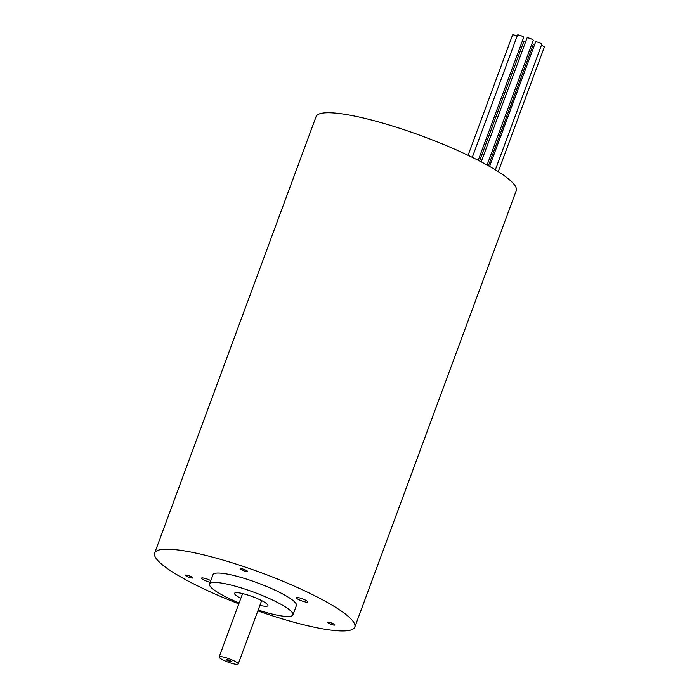 <?xml version="1.0" encoding="UTF-8"?>
<svg xmlns="http://www.w3.org/2000/svg" width="699" height="699" viewBox="0 0 699 699"><rect width="100%" height="100%" fill="white"/><g stroke="black" fill="none" stroke-linecap="round" stroke-linejoin="round"><path stroke-width="1.05" d="M517.138 36.077A3.303 0.577 -159.7 0 0 512.594 34.95L468.077 155.309M478.221 160.316L523.717 37.327A3.303 0.577 -159.7 0 0 520.825 35.64A3.303 0.577 -159.7 0 0 517.522 35.029L472.279 157.336M487.089 165.025L533.25 40.227A3.303 0.577 -159.7 0 0 530.454 38.576A3.303 0.577 -159.7 0 0 527.081 37.903A3.303 0.577 -159.7 0 0 527.055 37.929L481.209 161.862M495.346 169.822L541.804 44.247A3.303 0.577 -159.7 0 0 540.161 43.085A3.303 0.577 -159.7 0 0 536.815 41.94A3.303 0.577 -159.7 0 0 535.609 41.957L489.562 166.423M498.265 171.639L544.355 47.034A3.303 0.577 -159.7 0 0 541.664 45.426A3.303 0.577 -159.7 0 0 541.402 45.33M534.595 44.684A3.303 0.577 -159.7 0 0 533.232 44.666L488.435 165.777M525.587 41.914A3.303 0.577 -159.7 0 0 523.7 41.765L479.584 161.015M238.787 603.857A106.702 18.532 20.3 0 1 154.645 553.066A106.702 18.532 20.3 0 1 225.524 560.799A106.702 18.532 20.3 0 1 334.253 606.496A106.702 18.532 20.3 0 1 354.795 627.108A106.702 18.532 20.3 0 1 257.852 610.909M154.645 553.066L316.097 116.611A106.702 18.532 20.3 0 1 386.975 124.335A106.702 18.532 20.3 0 1 495.696 170.04A106.702 18.532 20.3 0 1 516.246 190.652L354.795 627.108M333.423 625.011A3.984 0.69 20.3 0 1 329.386 623.63A3.984 0.69 20.3 0 1 327.412 622.224A3.984 0.69 20.3 0 1 331.387 622.958A3.984 0.69 20.3 0 1 334.882 624.993A3.984 0.69 20.3 0 1 333.423 625.011M246.162 571.494A3.984 0.69 20.3 0 1 242.125 570.113A3.984 0.69 20.3 0 1 240.15 568.715A3.984 0.69 20.3 0 1 244.126 569.449A3.984 0.69 20.3 0 1 247.621 571.476A3.984 0.69 20.3 0 1 246.162 571.494M191.395 577.951A3.984 0.69 20.3 0 1 187.358 576.57A3.984 0.69 20.3 0 1 185.384 575.172A3.984 0.69 20.3 0 1 189.359 575.906A3.984 0.69 20.3 0 1 192.854 577.933A3.984 0.69 20.3 0 1 191.395 577.951M210.181 582.337A6.247 1.083 20.3 0 1 204.213 580.161A6.247 1.083 20.3 0 1 201.513 578.152A6.247 1.083 20.3 0 1 204.877 578.379A6.247 1.083 20.3 0 1 210.818 580.616M305.638 602.049A6.247 1.083 20.3 0 1 299.294 599.882A6.247 1.083 20.3 0 1 296.201 597.689A6.247 1.083 20.3 0 1 302.431 598.833A6.247 1.083 20.3 0 1 307.918 602.022A6.247 1.083 20.3 0 1 305.638 602.049M239.11 602.992A44.456 7.724 20.3 0 1 209.543 584.049L213.02 574.665A44.456 7.724 20.3 0 1 229.263 574.482A44.456 7.724 20.3 0 1 274.384 589.86A44.456 7.724 20.3 0 1 296.411 605.509L292.942 614.893A44.456 7.724 20.3 0 1 258.167 610.044M209.543 584.049A44.456 7.724 20.3 0 1 225.794 583.866A44.456 7.724 20.3 0 1 270.906 599.253A44.456 7.724 20.3 0 1 292.942 614.893M240.832 598.327A17.781 3.084 20.3 0 1 237.992 596.736A17.781 3.084 20.3 0 1 234.567 593.302A17.781 3.084 20.3 0 1 241.068 593.233A17.781 3.084 20.3 0 1 259.111 599.384A17.781 3.084 20.3 0 1 267.927 605.64A17.781 3.084 20.3 0 1 259.897 605.378M234.497 664.05A10.162 1.765 20.3 0 1 224.178 660.538A10.162 1.765 20.3 0 1 219.145 656.955A10.162 1.765 20.3 0 1 229.289 658.825A10.162 1.765 20.3 0 1 238.21 664.006A10.162 1.765 20.3 0 1 234.497 664.05M230.128 661.376A2.543 0.437 20.3 0 1 227.551 660.494A2.543 0.437 20.3 0 1 226.293 659.603A2.543 0.437 20.3 0 1 228.826 660.066A2.543 0.437 20.3 0 1 231.063 661.368A2.543 0.437 20.3 0 1 230.128 661.376M242.597 593.573L219.145 656.955M261.653 600.624L238.21 664.006"/></g></svg>
